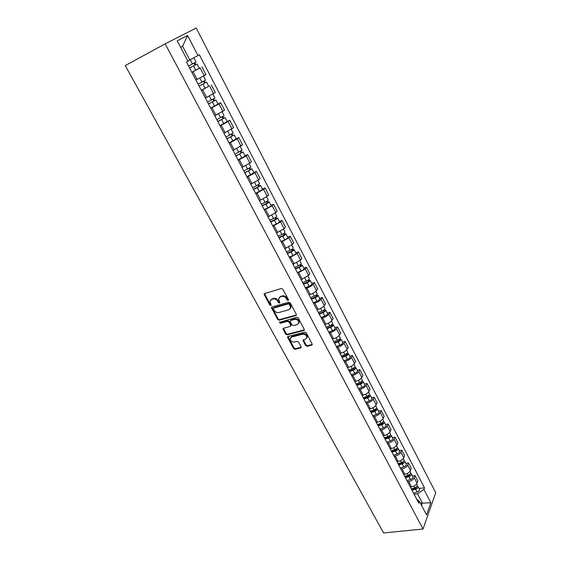 <?xml version="1.0" encoding="UTF-8"?>
<svg xmlns="http://www.w3.org/2000/svg" width="561" height="561" viewBox="0 0 561 561"><rect width="100%" height="100%" fill="white"/><g stroke="black" fill="none" stroke-linecap="round" stroke-linejoin="round"><path stroke-width="0.84" d="M288.151 300.521L288.445 299.644L282.835 289.195L281.356 288.494L264.568 293.557L264.042 294.146L269.792 305.072L270.802 305.556L271.173 305.142L269.939 301.313L271.622 299.413L273.011 298.999C274.918 298.655 276.468 299.399 277.674 301.229L278.396 302.568L279.42 303.052L279.792 302.624L278.565 298.81L280.283 296.853L281.692 296.439C283.621 296.089 285.191 296.839 286.398 298.683L287.12 300.023L288.151 300.521M305.626 345.618L307.063 346.312L311.811 345.127L312.372 344.51L306.264 332.813L304.812 332.105L288.045 336.502L287.505 337.091L293.627 348.633L295.051 349.328L300.682 347.911L301.103 346.754L298.55 342.049L297.113 341.347L294.315 342.07C291.818 342.14 290.437 340.997 290.156 338.648L291.594 337.07L302.631 334.195C305.135 334.104 306.537 335.233 306.839 337.589L305.352 339.237L302.947 340.317L305.626 345.618L306.04 344.994L307.484 345.688L312.379 344.447M423.036 529.016L383.591 532.95L125.264 65.595L165.151 43.828L423.036 529.016L435.736 492.705L196.203 28.05L165.151 43.828M295.913 315.562L296.341 314.342L290.191 302.891L288.719 302.19L271.931 307.035L271.412 307.624L277.695 319.518L279.133 320.212L295.913 315.562L296.467 314.924M298.284 317.954L304.476 329.826L303.915 330.443L287.148 334.868L285.717 334.174L282.996 328.83L283.529 328.248L290.275 326.425L290.696 325.226L288.964 322.042L287.52 321.348L280.493 323.269L279.399 322.358L296.818 317.253L298.284 317.954M195.943 80.048L204.19 75.616L200.165 67.909L191.89 72.348M200.165 67.909L191.827 72.222M204.19 75.616L205.936 74.536L201.932 66.857M208.706 86.233L201.434 90.461M205.424 98.049L215.305 92.495L211.357 84.928M217.991 103.988L220.641 102.74L218.965 103.904L210.831 108.308M214.765 115.776L224.533 110.194L220.641 102.74M227.142 121.492L229.793 120.285L228.166 121.506L220.094 125.888M223.965 133.252L233.621 127.635L229.793 120.285M236.153 138.735L238.811 137.578L237.219 138.847L229.218 143.216M233.039 150.467L242.583 144.815L238.811 137.578M245.038 155.727L247.696 154.619L246.146 155.937L238.208 160.285M241.973 167.437L249.89 163.097L251.412 161.75L247.696 154.619M253.796 172.479L256.447 171.414L254.946 172.781L247.071 177.115M250.781 184.155L258.635 179.836L260.115 178.447L256.447 171.414M262.429 188.994L265.08 187.97L263.621 189.387L255.809 193.699M259.463 200.642L267.253 196.343L268.698 194.898L265.08 187.97M270.942 205.27L273.593 204.288L272.169 205.754L264.42 210.045M268.025 216.89L275.753 212.612L277.155 211.125L273.593 204.288M279.329 221.322L281.98 220.382L280.598 221.89L272.905 226.16M276.461 232.913L284.125 228.65L285.493 227.121L281.98 220.382M287.604 237.149L290.254 236.244L288.908 237.801L281.278 242.057M284.785 248.712L292.393 244.463L293.719 242.892L290.254 236.244M295.766 252.759L298.41 251.889L297.106 253.488L289.532 257.723M292.989 264.287L300.535 260.059L301.825 258.446L298.41 251.889M303.81 268.151L306.453 267.324L305.184 268.957L297.674 273.179M301.082 279.651L308.571 275.444L309.826 273.789L306.453 267.324M311.748 283.333L314.391 282.541L313.157 284.217C311.755 285.844 309.665 287.12 306.902 288.066L305.703 288.417M309.062 294.805L310.261 294.455C313.024 293.529 315.107 292.246 316.495 290.612L317.715 288.915L314.391 282.541M319.574 298.305L322.217 297.554L321.018 299.272C319.644 300.92 317.575 302.204 314.819 303.115L313.62 303.452M316.937 309.749L318.136 309.42C320.892 308.522 322.954 307.239 324.314 305.577L325.499 303.845L322.217 297.554M327.301 313.08L329.938 312.365L328.774 314.118C327.435 315.801 325.38 317.077 322.624 317.961L321.432 318.276M324.7 324.496L325.899 324.174C328.655 323.311 330.695 322.035 332.021 320.338L333.178 318.571L329.938 312.365M334.924 327.659L337.561 326.972L336.425 328.76C335.113 330.478 333.08 331.754 330.331 332.603L329.132 332.911M332.364 339.04L333.557 338.739C336.305 337.904 338.332 336.628 339.629 334.903L340.751 333.094L337.561 326.972M342.441 342.042L345.078 341.39L343.97 343.213C342.694 344.959 340.674 346.235 337.932 347.049L336.74 347.343M339.924 353.388L341.116 353.107C343.858 352.301 345.864 351.025 347.133 349.272L348.227 347.434L345.078 341.39M349.861 356.235L352.49 355.618L351.417 357.476C350.169 359.243 348.171 360.52 345.429 361.305L344.237 361.586M347.385 367.553L348.577 367.28C351.312 366.508 353.304 365.232 354.545 363.451L355.604 361.579L352.49 355.618M357.182 370.239L359.811 369.657L358.774 371.543C357.546 373.338 355.569 374.615 352.834 375.372L351.642 375.639M354.741 381.529L355.933 381.27C358.668 380.526 360.639 379.25 361.852 377.441L362.883 375.54L359.811 369.657M364.412 384.068L367.034 383.507L366.024 385.428C364.825 387.251 362.869 388.528 360.141 389.257L358.949 389.509M362.006 395.323L363.198 395.077C365.926 394.362 367.883 393.086 369.061 391.248L370.064 389.32L367.034 383.507M371.543 397.714L374.166 397.188L373.184 399.137C372.013 400.982 370.071 402.258 367.35 402.959L366.158 403.198M369.18 408.934L370.365 408.703C373.086 408.015 375.029 406.739 376.186 404.881L377.153 402.917L374.166 397.188M378.584 411.178L381.207 410.687L380.253 412.665C379.11 414.537 377.181 415.813 374.46 416.486L373.275 416.711M376.256 422.37L377.448 422.153C380.162 421.493 382.083 420.217 383.212 418.338L384.152 416.346L381.207 410.687M385.533 424.481L388.149 424.011L387.223 426.023C386.108 427.917 384.194 429.186 381.487 429.838L380.302 430.049M383.247 435.638L384.432 435.434C387.139 434.796 389.046 433.527 390.147 431.619L391.066 429.6L388.149 424.011M392.398 437.608L395.014 437.166L394.11 439.207C393.023 441.121 391.122 442.398 388.422 443.015L387.237 443.211M390.14 448.73L391.326 448.541C394.032 447.93 395.919 446.661 396.999 444.733L397.889 442.685L395.014 437.166M399.18 450.567L401.788 450.153L400.912 452.222C399.846 454.165 397.966 455.434 395.267 456.03L394.081 456.212M396.957 461.661L398.135 461.486C400.835 460.897 402.707 459.627 403.766 457.678L404.621 455.602L401.788 450.153M405.869 463.372L408.471 462.986L407.623 465.076C406.585 467.04 404.719 468.302 402.027 468.877L400.842 469.052M403.682 474.431L404.86 474.262C407.552 473.701 409.411 472.432 410.442 470.462L411.276 468.358L408.471 462.986M412.475 476.008L415.077 475.651L414.256 477.769C413.24 479.746 411.388 481.015 408.703 481.562L407.517 481.724M410.322 487.039L411.501 486.885C414.179 486.345 416.031 485.083 417.033 483.091L417.847 480.959L415.077 475.651M193.454 58L187.802 61.023L189.8 59.964L182.613 46.261L180.6 47.327L182.613 46.261L187.563 35.483L198.012 55.546L189.8 59.964M421.479 505.321L422.335 502.965L417.531 493.813L423.885 489.437L430.834 502.782L426.556 514.963L419.46 501.471L418.829 503.189L186.476 62.075L187.921 61.261L177.178 40.827L187.563 35.483M423.885 489.437L424.495 487.782L199.386 54.768L198.012 55.546M420.364 503.196L430.834 502.782M417.531 493.813L414.116 494.241M419.004 488.491L424.495 487.782M419.46 501.471L416.535 498.841M288.536 299.946L287.569 299.441L286.846 298.094C285.64 296.25 284.076 295.507 282.148 295.857L281.692 296.439M279.294 297.407L282.148 295.857M270.668 299.932L273.473 298.417C275.374 298.073 276.931 298.817 278.13 300.647L278.852 301.979L279.799 302.484M264.042 294.146L264.512 293.571L270.255 304.483L271.173 304.988M271.868 307.056L278.151 318.921L279.581 319.616L296.348 314.966M289.441 304.343L288.417 303.852L273.684 308.087L273.403 308.943L274.161 310.338C275.353 312.14 276.896 312.884 278.789 312.561L288.859 309.714L290.612 307.723L289.441 304.343L289.89 303.753L288.859 303.263L288.417 303.852M273.621 308.108L274.14 307.498L288.859 303.263M290.36 308.522L291.054 307.133L290.647 305.163L290.198 305.752M289.89 303.753L290.647 305.163M283.431 328.276L286.152 333.564L287.583 334.258L304.476 329.784M290.822 325.787L291.131 324.623L289.406 321.439L287.961 320.745L280.935 322.673L280.493 323.269M279.848 321.923L280.935 322.673M297.358 324.517L298.838 322.863C298.543 320.45 297.134 319.293 294.602 319.405L290.689 320.478L290.268 321.684L292 324.875L293.445 325.576L297.358 324.517M298.683 323.431L299.265 322.259C298.978 319.847 297.568 318.697 295.037 318.802L294.602 319.405M290.549 320.527L291.124 319.875L295.037 318.802M303.361 339.756L306.04 344.994M306.706 338.108L307.26 336.972C306.958 334.615 305.556 333.486 303.052 333.578L302.631 334.195M290.724 337.533L292.022 336.46L303.052 333.578M287.94 336.537L294.055 348.009L295.479 348.704L301.236 347.245M189.59 67.979L197.079 63.989L199.281 68.197M189.611 68.014L197.079 63.989M194.001 63.155L195.032 65.118M188.559 66.023L196.041 61.998L193.84 57.79M194.779 62.734L195.761 64.62M199.12 86.071L206.56 82.123L208.727 86.268L201.336 90.286M199.155 86.142L206.56 82.123M203.545 81.366L204.534 83.259M198.124 84.178L205.536 80.16L203.405 76.079M204.309 80.938L205.221 82.684M208.503 103.897L215.901 99.984L218.019 104.044M208.559 104.002L215.901 99.984M210.712 108.084L218.033 104.066M212.942 99.304L213.902 101.134M207.542 102.067L214.877 98.035M213.692 98.876L214.54 100.482M217.759 121.457L225.101 117.579L227.205 121.604L219.947 125.622M217.829 121.597L225.101 117.579M222.198 116.976L223.124 118.743M216.827 119.689L224.091 115.65M222.941 116.541L223.72 118.027M226.868 138.763L234.161 134.921L236.223 138.855M226.96 138.932L234.161 134.921M229.049 142.894L236.237 138.89M231.321 134.395L232.219 136.099M225.971 137.052L233.166 133.013M232.058 133.953L232.766 135.306M235.851 155.811L240.108 153.791L241.679 152.34L243.095 152.01L245.122 155.881M235.957 156.014L243.095 152.01M238.018 159.927L245.143 155.923M240.311 151.554L241.174 153.202M234.989 154.17L242.114 150.124M241.041 151.112L241.679 152.34M244.708 172.62L248.944 170.642L250.472 169.127L251.903 168.854L253.895 172.669M244.827 172.858L251.903 168.854M246.861 176.708L253.916 172.711M249.175 168.468L250.003 170.053M243.867 171.035L250.928 166.989M249.89 168.019L250.472 169.127M253.432 189.19L257.66 187.255L259.196 186.175L258.502 186.28L259.133 185.677L260.585 185.46L262.541 189.211M253.572 189.45L257.373 187.711L260.585 185.46M255.571 193.25L259.364 191.518L262.569 189.26M257.906 185.137L258.705 186.666M252.625 187.655L256.426 185.908L259.617 183.615M258.614 184.688L259.133 185.677M262.036 205.522L266.244 203.629L267.765 202.535L267.064 202.612L267.674 201.995L269.14 201.827L271.068 205.515M262.19 205.81L265.977 204.113C267.913 203.166 268.971 202.402 269.14 201.827M264.161 209.555L267.941 207.865C269.883 206.918 270.935 206.153 271.096 205.571M266.51 201.567L267.288 203.047M261.258 204.043L265.044 202.339C266.987 201.385 268.039 200.628 268.214 200.053L268.186 200.004M267.211 201.119L267.674 201.995M270.521 221.623L274.715 219.772L276.208 218.664L275.5 218.72L276.096 218.082L277.576 217.963L279.476 221.595M270.683 221.946L274.455 220.277C276.391 219.344 277.429 218.573 277.576 217.963M272.632 225.634L276.398 223.979C278.326 223.047 279.364 222.275 279.504 221.658M275.002 217.766L275.746 219.19M269.764 220.2L273.537 218.531C275.472 217.598 276.51 216.827 276.664 216.216L276.629 216.16M275.689 217.31L276.096 218.082M278.88 237.499L283.06 235.69L284.532 234.568L283.817 234.596L284.399 233.944L285.893 233.874L287.765 237.45M279.062 237.85L282.821 236.223C284.743 235.304 285.766 234.519 285.893 233.874M280.977 241.489L284.736 239.87C286.657 238.951 287.674 238.166 287.793 237.513M283.368 233.741L284.083 235.108M278.158 236.125L281.917 234.491C283.838 233.572 284.862 232.794 284.995 232.149L284.96 232.086M284.048 233.278L284.399 233.944M287.127 253.158L291.292 251.391L292.744 250.248L292.022 250.255L292.583 249.582L294.097 249.561L295.935 253.081M287.323 253.53L291.068 251.938C292.982 251.033 293.992 250.241 294.097 249.561M289.217 257.12L292.954 255.535C294.869 254.631 295.871 253.838 295.97 253.151M291.615 249.491L292.309 250.809M286.433 251.833L290.177 250.234C292.092 249.329 293.101 248.537 293.207 247.864L293.172 247.794M292.295 249.028L292.583 249.582M295.261 268.6L299.413 266.868L300.843 265.718L300.107 265.704L300.661 265.009L302.183 265.037L303.999 268.502M295.472 269L299.202 267.443C301.103 266.545 302.099 265.746 302.183 265.037M297.337 272.534L301.061 270.984C302.961 270.1 303.95 269.294 304.034 268.579M299.756 265.016L300.416 266.286M294.588 267.324L298.319 265.76C300.226 264.869 301.222 264.07 301.306 263.361L301.271 263.291M300.423 264.554L300.661 265.009M303.284 283.831L307.421 282.134L308.831 280.97L308.087 280.935L308.62 280.227L310.163 280.297L311.944 283.712M303.508 284.252L307.225 282.73C309.118 281.846 310.093 281.04 310.163 280.297M305.345 287.744L309.062 286.222C310.948 285.353 311.923 284.539 311.986 283.789M307.779 280.339L308.417 281.559M302.631 282.597L306.355 281.068C308.248 280.191 309.23 279.385 309.3 278.642L309.258 278.565M308.438 279.869L308.62 280.227M311.194 298.852L315.317 297.197L316.706 296.012L315.962 295.956L316.481 295.233L318.031 295.345L319.791 298.711M311.432 299.294L315.135 297.807C317.021 296.937 317.982 296.124 318.031 295.345M313.241 302.737L316.944 301.257C318.823 300.394 319.791 299.574 319.833 298.796M315.689 295.444L316.306 296.622M310.57 297.667L314.279 296.173C316.166 295.303 317.126 294.49 317.175 293.719L317.133 293.641M318.999 313.669L323.108 312.049L324.475 310.857L323.725 310.78L324.23 310.037L325.794 310.198L327.526 313.508M319.244 314.139L322.94 312.68C324.812 311.825 325.766 310.997 325.794 310.198M321.039 317.533L324.728 316.081C326.6 315.233 327.547 314.405 327.568 313.599M323.501 310.345L324.09 311.474M318.403 312.533L322.091 311.067C323.97 310.212 324.924 309.384 324.952 308.592L324.91 308.508M326.698 328.29L330.794 326.705L332.14 325.499L331.39 325.401L331.874 324.651L333.451 324.847L335.155 328.108M326.958 328.781L330.639 327.358C332.505 326.516 333.437 325.675 333.451 324.847M328.725 332.133L332.4 330.71C334.265 329.875 335.197 329.034 335.205 328.199M331.2 325.05L331.768 326.13M326.123 327.196L329.805 325.766C331.67 324.924 332.61 324.09 332.624 323.262L332.575 323.171M334.3 342.715L338.374 341.165L339.707 339.945L338.942 339.833L339.391 339.117M334.566 343.227L338.234 341.831C340.092 341.004 341.011 340.155 341.011 339.3L339.461 339.054M336.312 346.53L339.973 345.148C341.824 344.321 342.75 343.472 342.736 342.61L342.687 342.519M338.802 339.552L339.342 340.59M333.746 341.663L337.413 340.268C339.265 339.433 340.19 338.592 340.19 337.736L340.141 337.645M341.796 356.95L345.857 355.429L347.168 354.201L346.403 354.068L346.691 353.577M342.077 357.483L345.73 356.116C347.575 355.302 348.486 354.447 348.465 353.563L347.084 353.241M343.795 360.744L347.448 359.391C349.293 358.57 350.197 357.722 350.169 356.831L350.12 356.733M346.298 353.865L346.817 354.861M341.263 355.94L344.917 354.573C346.768 353.753 347.68 352.897 347.659 352.02L347.603 351.922M349.194 370.996L353.241 369.51L354.538 368.275L353.935 367.82M349.489 371.55L353.128 370.211C354.966 369.404 355.863 368.549 355.821 367.637L354.566 367.259M351.186 374.769L354.818 373.444C356.656 372.637 357.546 371.775 357.504 370.863L357.455 370.758M353.696 367.988L354.194 368.942M348.683 370.022L352.329 368.689C354.166 367.876 355.064 367.02 355.022 366.116L354.973 366.01M356.494 384.853L360.527 383.401L361.803 382.16L361.102 381.852M356.803 385.428L360.428 384.124C362.252 383.331 363.142 382.462 363.086 381.529L361.929 381.101M358.472 388.612L362.097 387.307C363.921 386.515 364.804 385.652 364.748 384.706L364.692 384.601M360.996 381.929L361.473 382.84M356.011 383.927L359.636 382.616C361.466 381.824 362.35 380.954 362.294 380.021L362.245 379.923M363.703 398.541L367.721 397.118L368.977 395.863L368.219 395.666M364.019 399.13L367.63 397.854C369.447 397.069 370.323 396.199 370.253 395.239L369.187 394.776M365.667 402.272L369.278 401.003C371.094 400.217 371.964 399.341 371.894 398.38L371.838 398.268M363.233 397.651L366.852 396.368C368.668 395.582 369.545 394.713 369.475 393.752L369.418 393.647M370.821 412.04L374.818 410.652L376.059 409.39L375.456 409.158M371.144 412.658L374.741 411.409C376.55 410.631 377.413 409.754 377.329 408.773L376.333 408.282M372.77 415.757L376.368 414.509C378.177 413.738 379.033 412.861 378.948 411.872L378.885 411.76M370.372 411.192L373.97 409.944C375.779 409.165 376.641 408.289 376.557 407.307L376.501 407.195M377.841 425.378L381.831 424.018L383.051 422.742L382.56 422.496M378.17 426.009L381.76 424.789C383.563 424.025 384.411 423.141 384.313 422.131L383.38 421.62M379.783 429.067L383.366 427.847C385.169 427.089 386.01 426.199 385.912 425.189L385.849 425.077M377.413 424.565L381.003 423.338C382.798 422.573 383.654 421.69 383.556 420.687L383.493 420.568M384.776 438.541L388.745 437.208L389.951 435.925L389.551 435.673M385.112 439.186L388.689 437.994C390.484 437.243 391.319 436.346 391.206 435.322L390.33 434.789M386.704 442.208L390.274 441.016C392.069 440.266 392.903 439.375 392.784 438.337L392.721 438.225M384.362 437.762L387.939 436.563C389.734 435.806 390.568 434.915 390.456 433.891L390.393 433.772M391.62 451.535L395.575 450.238L396.767 448.94L396.445 448.695M391.971 452.201L395.533 451.037C397.314 450.287 398.142 449.396 398.015 448.344L397.181 447.797M393.542 455.181L397.097 454.017C398.878 453.281 399.705 452.376 399.572 451.325L399.509 451.205M391.227 450.792L394.79 449.62C396.578 448.877 397.405 447.98 397.272 446.935L397.209 446.808M398.38 464.368L402.321 463.091L403.233 461.563M398.738 465.055L402.286 463.912C404.06 463.176 404.881 462.271 404.733 461.198L403.941 460.644M400.288 467.993L403.836 466.857C405.603 466.128 406.416 465.223 406.276 464.143L406.206 464.017M398.008 463.659L401.557 462.516C403.331 461.78 404.144 460.876 404.004 459.81L403.941 459.683M405.056 477.039L408.983 475.791L409.93 474.269M405.421 477.741L408.955 476.619C410.722 475.896 411.529 474.992 411.374 473.898L410.617 473.33M406.949 480.644L410.484 479.536C412.251 478.813 413.05 477.902 412.889 476.808L412.826 476.675M404.698 476.366L408.233 475.244C410 474.522 410.806 473.61 410.652 472.523L410.589 472.397M411.648 489.557L415.561 488.336L416.535 486.829M412.019 490.272L415.547 489.178C417.3 488.463 418.099 487.551 417.924 486.436L417.209 485.861M413.534 493.14L417.054 492.053C418.808 491.338 419.6 490.426 419.425 489.311L419.362 489.178M411.304 488.912L414.831 487.818C416.592 487.102 417.384 486.191 417.216 485.076L417.146 484.949M410.442 470.462L407.623 465.076M403.766 457.678L400.912 452.222M396.999 444.733L394.11 439.207M390.147 431.619L387.223 426.023M383.212 418.338L380.253 412.665M376.186 404.881L373.184 399.137M369.061 391.248L366.024 385.428M361.852 377.441L358.774 371.543M354.545 363.451L351.417 357.476M347.133 349.272L343.97 343.213M339.629 334.903L336.425 328.76M332.021 320.338L328.774 314.118M324.314 305.577L321.018 299.272M316.495 290.612L313.157 284.217M308.571 275.444L305.184 268.957M300.535 260.059L297.106 253.488M292.393 244.463L288.908 237.801M284.125 228.65L280.598 221.89M275.753 212.612L272.169 205.754M267.253 196.343L263.621 189.387M258.635 179.836L254.946 172.781M249.89 163.097L246.146 155.937M241.013 146.112L237.219 138.847M232.009 128.876L228.166 121.506M222.878 111.387L218.965 103.904M213.601 93.631L209.639 86.043M417.033 483.091L414.256 477.769M411.501 486.885L408.703 481.562M404.86 474.262L402.027 468.877M398.135 461.486L395.267 456.03M391.326 448.541L388.422 443.015M384.432 435.434L381.487 429.838M377.448 422.153L374.46 416.486M370.365 408.703L367.35 402.959M363.198 395.077L360.141 389.257M355.933 381.27L352.834 375.372M348.577 367.28L345.429 361.305M341.116 353.107L337.932 347.049M333.557 338.739L330.331 332.603M325.899 324.174L322.624 317.961M318.136 309.42L314.819 303.115M310.261 294.455L306.902 288.066M302.281 279.287L298.873 272.807M294.188 263.908L290.731 257.338M285.984 248.313L282.478 241.651M277.667 232.499L274.112 225.739M269.224 216.455L265.619 209.604M260.669 200.186L257.008 193.236M251.987 183.685L248.271 176.631M243.179 166.94L239.414 159.787M234.239 149.955L230.417 142.69M225.171 132.719L221.293 125.348M215.964 115.222L212.03 107.74M206.623 97.467L202.633 89.879M197.142 79.445L193.089 71.738M286.846 298.094L286.398 298.683M280.738 296.271L280.283 296.853M278.852 301.979L278.396 302.568M278.13 300.647L277.674 301.229M273.473 298.417L273.011 298.999M272.085 298.831L271.622 299.413M270.255 304.483L269.792 305.072M264.645 294.23L264.175 294.805M287.569 299.441L287.12 300.023M279.581 319.616L279.133 320.212M278.151 318.921L277.695 319.518M272.001 307.673L271.538 308.262M274.14 307.498L273.684 308.087M304.343 329.833L303.915 330.443M287.583 334.258L287.148 334.868M286.152 333.564L285.717 334.174M283.564 328.83L283.123 329.433M291.131 324.623L290.696 325.226M289.406 321.439L288.964 322.042M287.961 320.745L287.52 321.348M291.124 319.875L290.689 320.478M303.494 340.275L303.066 340.892M292.022 336.46L291.594 337.07M301.103 347.294L300.682 347.911M295.479 348.704L295.051 349.328M294.055 348.009L293.627 348.633M288.066 337.063L287.632 337.68M312.225 344.503L311.811 345.127M307.484 345.688L307.063 346.312M193.503 65.981L195.712 70.195M190.228 59.739L192.451 63.982M203.033 84.15L205.214 88.308M199.835 78.056L202.002 82.187M212.43 102.053L214.575 106.148M209.309 96.106L211.413 100.117M221.679 119.689L223.797 123.722M218.636 113.89L220.676 117.782M230.802 137.073L232.885 141.042M227.829 131.414L229.814 135.187M239.785 154.198L241.84 158.111M236.889 148.679L238.811 152.34M248.642 171.077L250.669 174.934M245.816 165.698L247.681 169.247M257.373 187.711L259.364 191.518M254.617 182.465L256.426 185.908M265.977 204.113L267.941 207.865M263.291 198.994L265.044 202.339M274.455 220.277L276.398 223.979M271.84 215.291L273.537 218.531M282.821 236.223L284.736 239.87M280.269 231.356L281.917 234.491M291.068 251.938L292.954 255.535M288.578 247.198L290.177 250.234M299.202 267.443L301.061 270.984M296.776 262.814L298.319 265.76M307.225 282.73L309.062 286.222M304.854 278.214L306.355 281.068M315.135 297.807L316.944 301.257M312.828 293.41L314.279 296.173M322.94 312.68L324.728 316.081M320.689 308.396L322.091 311.067M330.639 327.358L332.4 330.71M328.444 323.171L329.805 325.766M338.234 341.831L339.973 345.148M336.095 337.757L337.413 340.268M345.73 356.116L347.448 359.391M343.648 352.147L344.917 354.573M353.128 370.211L354.818 373.444M351.095 366.34L352.329 368.689M360.428 384.124L362.097 387.307M358.444 380.351L359.636 382.616M368.205 395.68L368.661 396.557M367.63 397.854L369.278 401.003M365.702 394.18L366.852 396.368M375.316 409.257L375.751 410.091M374.741 411.409L376.368 414.509M372.862 407.826L373.97 409.944M382.336 422.664L382.756 423.457M381.76 424.789L383.366 427.847M379.93 421.29L381.003 423.338M389.271 435.89L389.664 436.654M388.689 437.994L390.274 441.016M386.901 434.593L387.939 436.563M396.108 448.954L396.487 449.677M395.533 451.037L397.097 454.017M393.794 447.713L394.79 449.62M402.868 461.85L403.226 462.545M402.286 463.912L403.836 466.857M400.589 460.679L401.557 462.516M409.537 474.592L409.881 475.244M408.955 476.619L410.484 479.536M407.307 473.47L408.233 475.244M416.129 487.165L416.451 487.79M415.547 489.178L417.054 492.053M413.934 486.107L414.831 487.818M271.847 307.063L271.412 307.624M291.054 307.133L290.612 307.723M283.389 328.297L282.996 328.83M291.257 325.219L290.822 325.822M279.68 321.979L279.399 322.358M299.265 322.259L298.838 322.863M303.312 339.784L302.947 340.317M307.26 336.972L306.839 337.589M287.884 336.565L287.505 337.091M212.829 94.122L214.884 98.049M222.121 111.891L224.098 115.678M231.272 129.395L233.18 133.048M240.297 146.652L242.128 150.166M249.182 163.651L250.949 167.031M257.941 180.411L259.645 183.664M266.58 196.932L268.214 200.053M275.093 213.215L276.664 216.216M283.487 229.267L284.995 232.149M291.762 245.094L293.207 247.864M299.918 260.704L301.306 263.361M307.968 276.096L309.3 278.642M315.906 291.285L317.175 293.719M323.732 306.257L324.952 308.592M331.46 321.032L332.624 323.262M341.011 339.3L342.736 342.61M339.075 335.604L340.19 337.736M348.465 353.563L350.169 356.831M346.593 349.987L347.659 352.02M355.821 367.637L357.504 370.863M354.012 364.18L355.022 366.116M363.086 381.529L364.748 384.706M361.333 378.177L362.294 380.021M370.253 395.239L371.894 398.38M368.556 391.999L369.475 393.752M377.329 408.773L378.948 411.872M375.688 405.638L376.557 407.307M384.313 422.131L385.912 425.189M382.728 419.102L383.556 420.687M391.206 435.322L392.784 438.337M389.678 432.398L390.456 433.891M398.015 448.344L399.572 451.325M396.536 445.518L397.272 446.935M404.733 461.198L406.276 464.143M403.31 458.477L404.004 459.81M411.374 473.898L412.889 476.808M410 471.268L410.652 472.523M417.924 486.436L419.425 489.311M416.599 483.898L417.216 485.076"/></g></svg>
